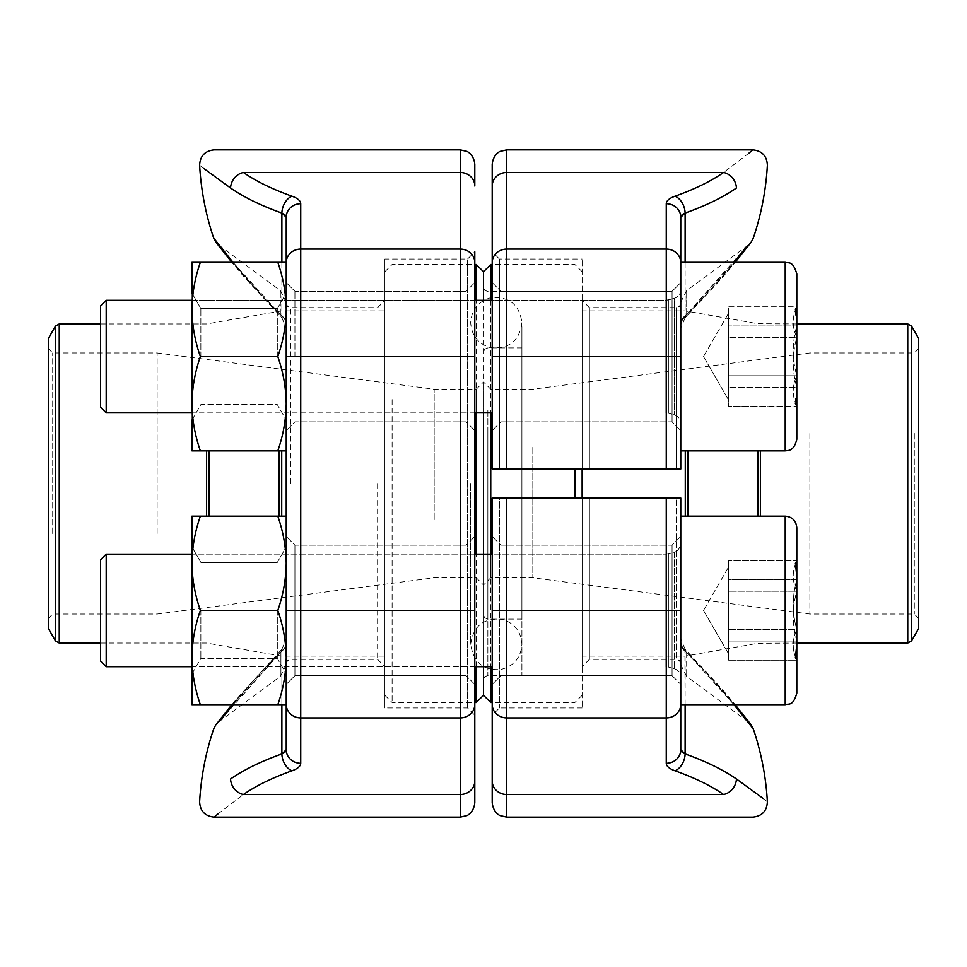 <?xml version="1.0" encoding="UTF-8"?>
<svg xmlns="http://www.w3.org/2000/svg" width="967" height="967" viewBox="0 0 967 967"><rect width="100%" height="100%" fill="white"/><g stroke="black" fill="none" stroke-linecap="round" stroke-linejoin="round"><path stroke-width="0.73" stroke-dasharray="4.83 3.63" d="M492.203 164.39L492.203 468.995L680.768 468.995L589.387 468.995L680.768 468.995L680.768 217.237A14.505 13.526 180 0 0 666.263 203.711C666.396 200.785 669.297 198.283 674.966 196.216A14.505 9.465 -109.5 0 1 685.119 213.066L685.119 316.209L733.977 262.299M589.387 468.995L589.387 307.627L589.387 468.995L582.134 468.995L582.134 259.035L582.134 468.995L582.134 300.374L582.134 468.995L499.455 468.995L589.387 468.995M680.768 324.803L680.768 302.248L680.768 324.803A14.505 12.704 180 0 1 686.655 314.589C719.75 282.013 747.987 245.34 748.18 245.11C748.083 245.219 719.835 281.917 686.655 314.589C719.75 282.013 747.987 245.34 748.18 245.11C748.083 245.219 719.835 281.917 686.655 314.589A14.505 12.704 0 0 0 680.768 324.803M680.768 356.581L680.768 430.557L680.768 282.606L680.768 430.557L680.768 282.606L680.768 356.581L506.708 356.581L506.708 149.885M492.203 282.606L500.906 291.309L672.065 291.309L672.065 421.854L672.065 291.309L672.065 421.854L672.065 291.309L500.906 291.309L500.906 421.854L500.906 291.309L500.906 421.854L500.906 291.309L492.203 282.606L492.203 468.995L492.203 251.783L499.455 259.035L499.455 468.995L499.455 259.035L582.134 259.035M747.394 245.691L685.119 316.209L685.035 317.889L735.162 262.299L722.252 277.698L685.035 317.889L685.119 316.209C684.66 318.759 685.18 318.228 686.655 314.589L686.655 290.584L686.655 314.589C685.168 318.228 684.66 318.772 685.119 316.209A14.505 12.257 180 0 0 680.768 324.96M749.074 153.04L723.57 172.489A14.505 11.991 -124.7 0 1 736.419 188.021M492.203 374.737L492.203 399.153L492.203 374.737M499.455 468.995L492.203 468.995L499.455 468.995M683.028 214.106L681.904 214.988M676.417 498.005L589.387 498.005L680.768 498.005L680.768 663.725L680.768 498.005L676.417 498.005L676.417 659.373L676.417 498.005M589.387 498.005L589.387 659.373L589.387 498.005L582.134 498.005L582.134 707.965L582.134 498.005L582.134 666.626L582.134 498.005L499.455 498.005L589.387 498.005M666.263 498.005L492.203 498.005L492.203 715.217L492.203 536.443L492.203 684.394L500.906 675.691L500.906 545.146L500.906 675.691L500.906 545.146L500.906 675.691L672.065 675.691L672.065 545.146L672.065 675.691L672.065 545.146L672.065 675.691L680.768 684.394L680.768 498.005L666.263 498.005L666.263 610.419L506.708 610.419L506.708 498.005M680.768 516.136L785.204 516.136L785.204 704.701L785.204 516.136L785.204 704.701L680.768 704.701L680.768 516.136L680.768 704.701L680.768 516.136L680.768 684.394L680.768 536.443L680.768 684.394L672.065 675.691L500.906 675.691L492.203 684.394M680.768 642.197L680.768 664.752L680.768 642.197A14.505 12.704 0 0 0 686.655 652.411C719.75 684.987 747.987 721.66 748.18 721.89C748.083 721.781 719.835 685.083 686.655 652.411C719.75 684.987 747.987 721.66 748.18 721.89C748.083 721.781 719.835 685.083 686.655 652.411A14.505 12.704 180 0 1 680.768 642.197M681.904 752.012L680.768 749.763L680.768 610.419L666.263 610.419L666.263 717.925L506.708 717.925L506.708 610.419L492.203 610.419M723.57 794.511A14.505 11.991 124.7 0 0 736.419 778.979A275.462 99.674 0 0 0 685.119 753.934A14.505 9.465 109.5 0 1 674.966 770.784A260.969 94.428 180 0 1 723.57 794.511L506.708 794.511A14.505 13.526 180 0 1 492.203 780.985L492.203 802.61M492.203 498.005L492.203 567.847L492.203 498.005L499.455 498.005L499.455 707.965L499.455 498.005L492.203 498.005M733.977 704.701L685.119 650.791C722.409 687.803 753.317 728.997 753.305 728.913C753.148 728.78 722.337 687.73 685.119 650.791A14.505 12.257 180 0 1 680.768 642.04M767.375 801.8L763.241 798.537M492.203 592.263L492.203 567.847L492.203 592.263M685.119 753.934L684.914 649.099L735.162 704.701L722.252 689.302L685.035 649.111L685.119 650.791C684.66 648.241 685.18 648.772 686.655 652.411L686.655 676.417L686.655 652.411C685.168 648.772 684.66 648.228 685.119 650.791L685.119 704.701M680.768 749.763A14.505 13.526 -0 0 1 666.263 763.289L666.263 717.925A14.505 13.526 0 0 0 680.768 704.399M521.902 409.972L521.902 675.449L521.902 409.972M521.902 431.548L521.902 619.122L521.902 431.548M483.5 408.304L483.5 679.801L483.5 408.304M483.5 402.381L483.5 695.273L483.5 402.381M483.5 666.698L483.5 554.139L483.5 666.698M483.5 412.861L483.5 300.302L483.5 412.861M574.882 468.995L574.882 498.005M490.752 702.526L490.752 264.475M490.752 300.302L490.752 412.861M490.752 554.139L490.752 666.698M582.134 498.005L582.134 468.995M582.134 417.381L582.134 656.109L582.134 417.381M918.65 338.45L918.65 628.55M918.65 431.826L918.65 618.397L918.65 431.826M914.298 433.494L914.298 614.045L914.298 433.494M809.862 433.494L809.862 614.045L809.862 433.494M532.817 447.383L532.817 577.783L532.817 447.383M490.752 447.383L490.752 577.783L490.752 447.383M483.5 444.602L483.5 585.035L483.5 444.602M483.5 433.216L483.5 614.77L483.5 433.216M521.902 483.5L521.902 326.749L521.902 483.5M106.201 300.302L100.568 305.935L100.568 407.228L100.568 305.935L100.568 407.228L106.201 412.861L106.201 300.302L106.201 412.861L106.201 300.302L665.973 300.302L665.973 412.861L665.973 300.302L665.973 412.861L665.973 300.302L668.366 299.963L668.366 413.199L668.366 299.963L668.366 413.199L668.366 299.963L674.458 298.223L674.458 414.94L674.458 298.223C678.423 296.845 680.526 294.053 680.768 289.858L680.768 423.304L680.768 289.858C680.526 294.053 678.423 296.845 674.458 298.223L665.973 300.302L492.203 300.302M680.768 262.299L785.204 262.299L785.204 450.864C787.851 450.356 793.871 451.77 796.808 439.26L796.808 273.903M796.808 325.952L796.808 406.829L796.808 306.334L795.067 309.5L796.808 325.952C792.07 342.548 792.07 359.156 796.808 375.764C792.07 385.966 792.07 396.18 796.808 406.394L795.067 403.662L796.808 387.211C792.07 370.615 792.07 354.007 796.808 337.398C792.07 327.197 792.07 316.983 796.808 306.769L728.634 306.769L728.634 400.096L728.634 306.769L728.634 396.796L728.634 306.769L796.808 306.769L796.808 325.952L728.634 325.952L728.634 350.864L728.634 316.366L728.634 325.952L796.808 325.952L796.808 375.764L728.634 375.764L728.634 406.394L728.634 350.864L728.634 375.764L796.808 375.764L796.808 406.394L728.634 406.394L728.634 313.066L728.634 406.394L796.808 406.829L796.808 387.211L728.634 387.211L796.808 387.211L796.808 337.398L728.634 337.398L796.808 337.398L796.808 306.769L795.067 309.5L796.808 325.952C792.07 342.548 792.07 359.156 796.808 375.764C792.07 385.966 792.07 396.18 796.808 406.394L795.067 403.662L796.808 387.211C792.07 370.615 792.07 354.007 796.808 337.398C792.07 327.197 792.07 316.983 796.808 306.769M100.568 591.079L100.568 661.065L100.568 591.079M796.808 693.097L796.808 527.74C796.119 520.693 792.251 516.825 785.204 516.136M796.808 579.789L796.808 660.666L796.808 579.789C792.07 596.385 792.07 612.993 796.808 629.602C792.07 639.803 792.07 650.017 796.808 660.231L795.067 657.5L796.808 641.048C792.07 624.452 792.07 607.844 796.808 591.236C792.07 581.034 792.07 570.82 796.808 560.606L795.067 563.338L796.808 579.789L728.634 579.789L728.634 653.934L728.634 560.606L728.634 650.634L728.634 560.606L728.634 579.789L796.808 579.789L796.808 629.602L728.634 629.602L728.634 660.231L728.634 604.701L728.634 629.602L796.808 629.602C792.07 639.803 792.07 650.017 796.808 660.231L728.634 660.231L728.634 566.904L728.634 660.231L796.808 660.231L796.808 641.048L728.634 641.048L796.808 641.048L796.808 660.231L795.067 657.5L796.808 641.048L796.808 591.236L728.634 591.236L796.808 591.236L796.808 560.606L728.634 560.606L796.808 560.606L795.067 563.338L796.808 579.789C792.07 596.385 792.07 612.993 796.808 629.602M680.768 635.899L680.768 543.696L680.768 635.899M106.201 588.927L106.201 666.698L106.201 588.927M106.201 554.139L100.568 559.772L100.568 661.065L106.201 666.698L106.201 554.139L665.973 554.139L665.973 666.698L665.973 554.139L665.973 666.698L665.973 554.139L668.366 553.801L668.366 667.037L668.366 553.801L668.366 667.037L668.366 553.801L674.458 552.06L674.458 668.777L674.458 552.06C672.839 552.411 679.197 552.362 680.768 543.696C679.197 552.362 672.839 552.411 674.458 552.06L665.973 554.139L492.203 554.139M796.808 560.171L795.007 563.302L796.808 560.606C792.07 570.82 792.07 581.034 796.808 591.236C792.07 607.844 792.07 624.452 796.808 641.048M200.374 704.701L191.95 704.701L200.374 704.701C194.996 689.326 192.191 673.612 191.95 657.56C192.191 673.612 194.996 689.326 200.374 704.701L191.95 704.701L191.95 657.56C192.191 641.508 194.996 625.794 200.374 610.419C194.996 625.794 192.191 641.508 191.95 657.56L191.95 563.278C192.191 579.33 194.996 595.043 200.374 610.419C194.996 595.043 192.191 579.33 191.95 563.278C192.191 547.225 194.996 531.512 200.374 516.136C194.996 531.512 192.191 547.225 191.95 563.278L191.95 657.56C192.191 673.612 194.996 689.326 200.374 704.701L277.807 704.701C283.186 689.326 285.99 673.612 286.232 657.56C285.99 673.612 283.186 689.326 277.807 704.701L286.232 704.701L286.232 657.56C285.99 641.508 283.186 625.794 277.807 610.419L200.374 610.419C194.996 625.794 192.191 641.508 191.95 657.56L191.95 516.136L200.374 516.136L191.95 516.136L191.95 563.278C192.191 579.33 194.996 595.043 200.374 610.419L277.807 610.419C283.186 625.794 285.99 641.508 286.232 657.56L286.232 563.278C285.99 579.33 283.186 595.043 277.807 610.419C283.186 595.043 285.99 579.33 286.232 563.278C285.99 547.225 283.186 531.512 277.807 516.136L200.374 516.136C194.996 531.512 192.191 547.225 191.95 563.278L191.95 657.56M277.807 516.136L200.374 516.136L277.807 516.136C283.186 531.512 285.99 547.225 286.232 563.278L286.232 516.136L286.232 563.278L286.232 516.136L277.807 516.136C283.186 531.512 285.99 547.225 286.232 563.278L286.232 657.56C285.99 673.612 283.186 689.326 277.807 704.701M200.87 610.419L200.87 658.418L200.87 610.419M277.311 610.419L277.311 658.418L277.311 610.419M285.096 214.988L286.232 217.237L286.232 704.399A14.505 13.526 180 0 0 300.737 717.925L460.292 717.925L460.292 817.115M377.613 483.5L377.613 659.373L377.613 483.5M286.232 483.5L286.232 663.725L286.232 483.5M277.807 262.299L200.374 262.299L277.807 262.299C283.186 277.674 285.99 293.388 286.232 309.44L286.232 403.723C285.99 419.775 283.186 435.488 277.807 450.864L286.232 450.864L277.807 450.864C283.186 435.488 285.99 419.775 286.232 403.723C285.99 387.67 283.186 371.957 277.807 356.581C283.186 371.957 285.99 387.67 286.232 403.723L286.232 309.44C285.99 325.492 283.186 341.206 277.807 356.581C283.186 341.206 285.99 325.492 286.232 309.44L286.232 262.299L277.807 262.299C283.186 277.674 285.99 293.388 286.232 309.44C285.99 293.388 283.186 277.674 277.807 262.299L286.232 262.299L286.232 324.96L286.232 262.299L200.374 262.299C194.996 277.674 192.191 293.388 191.95 309.44C192.191 325.492 194.996 341.206 200.374 356.581C194.996 371.957 192.191 387.67 191.95 403.723C192.191 419.775 194.996 435.488 200.374 450.864L191.95 450.864L200.374 450.864C194.996 435.488 192.191 419.775 191.95 403.723C192.191 387.67 194.996 371.957 200.374 356.581C194.996 341.206 192.191 325.492 191.95 309.44C192.191 293.388 194.996 277.674 200.374 262.299L191.95 262.299L200.374 262.299C194.996 277.674 192.191 293.388 191.95 309.44L191.95 450.864L191.95 309.44C192.191 325.492 194.996 341.206 200.374 356.581C194.996 371.957 192.191 387.67 191.95 403.723C192.191 419.775 194.996 435.488 200.374 450.864L191.95 450.864L191.95 293.122L191.95 403.723M286.232 324.803L286.232 302.248L286.232 324.803A14.505 12.704 180 0 0 280.345 314.589C247.25 282.013 219.013 245.34 218.82 245.11C218.917 245.219 247.165 281.917 280.345 314.589C247.25 282.013 219.013 245.34 218.82 245.11C218.917 245.219 247.165 281.917 280.345 314.589A14.505 12.704 0 0 1 286.232 324.803M219.606 721.309L281.88 650.791C282.34 648.241 281.82 648.772 280.345 652.411L280.345 676.417L280.345 652.411A14.505 12.704 180 0 0 286.232 642.197L286.232 664.752L286.232 642.197A14.505 12.704 0 0 1 280.345 652.411C247.25 684.987 219.013 721.66 218.82 721.89C218.917 721.781 247.165 685.083 280.345 652.411C247.25 684.987 219.013 721.66 218.82 721.89C218.917 721.781 247.165 685.083 280.345 652.411C281.832 648.772 282.34 648.228 281.88 650.791L233.023 704.701M286.232 356.581L286.232 430.557L286.232 282.606L286.232 430.557L286.232 282.606L286.232 420.041L286.232 293.122L286.232 420.041L286.232 356.581L460.292 356.581L460.292 717.925A14.505 13.526 180 0 0 474.797 704.399L474.797 251.783L474.797 374.737L474.797 251.783L467.545 259.035L467.545 707.965L467.545 259.035L384.866 259.035L384.866 707.965L384.866 259.035M286.232 610.419L286.232 684.394L286.232 536.443L286.232 684.394L286.232 536.443L286.232 673.878L286.232 610.419L474.797 610.419L474.797 592.263L474.797 715.217L467.545 707.965L384.866 707.965M474.797 802.61L474.797 704.399M474.797 567.847L474.797 282.606L474.797 567.847M474.797 684.394L466.094 675.691L294.935 675.691L294.935 545.146L294.935 675.691L294.935 545.146L294.935 675.691L466.094 675.691L466.094 545.146L466.094 675.691L466.094 545.146L466.094 675.691L474.797 684.394L474.797 610.419M281.88 213.066A14.505 9.465 -70.5 0 1 292.034 196.216A260.969 94.428 0 0 1 243.43 172.489A14.505 11.991 -55.3 0 0 230.581 188.021A275.462 99.674 180 0 0 281.88 213.066L281.88 316.209C244.591 279.197 213.683 238.003 213.695 238.087C213.852 238.22 244.663 279.27 281.88 316.209A14.505 12.257 0 0 1 286.232 324.96A14.505 12.257 180 0 0 281.88 316.209L281.965 317.889L231.838 262.299L244.748 277.698L281.965 317.889L281.88 316.209C282.34 318.759 281.82 318.228 280.345 314.589L280.345 290.584L280.345 314.589C281.832 318.228 282.34 318.772 281.88 316.209L281.88 262.299M233.023 262.299L281.88 316.209M199.625 165.2L203.759 168.463M217.926 813.96L243.43 794.511L460.292 794.511A14.505 13.526 180 0 0 474.797 780.985M294.935 356.581L294.935 291.309L294.935 356.581M466.094 356.581L466.094 421.854L466.094 356.581M474.797 374.737L474.797 399.153L474.797 374.737M286.232 217.237A14.505 13.526 180 0 1 300.737 203.711L300.737 249.075L460.292 249.075L460.292 356.581L474.797 356.581M285.857 751.081L286.232 749.763A14.505 13.526 180 0 0 300.737 763.289C300.604 766.215 297.703 768.717 292.034 770.784A14.505 9.465 -109.5 0 1 281.88 753.934L281.88 650.791A14.505 12.257 180 0 0 286.232 642.04A14.505 12.257 -0 0 1 281.88 650.791L281.88 704.701M285.096 752.012L283.972 752.894M230.581 778.979A14.505 11.991 -124.7 0 0 243.43 794.511A260.969 94.428 180 0 1 292.034 770.784M483.5 522.398L483.5 381.965L483.5 522.398M392.118 399.601L392.118 702.526L392.118 399.601M476.248 666.698L476.248 554.139M476.248 412.861L476.248 300.302M476.248 264.475L476.248 702.526M384.866 402.381L384.866 695.273L384.866 402.381M384.866 549.619L384.866 310.89L384.866 549.619M48.35 628.55L48.35 338.45M48.35 535.174L48.35 348.603L48.35 535.174M52.702 533.506L52.702 352.955L52.702 533.506M157.137 533.506L157.137 352.955L157.137 533.506M434.183 519.617L434.183 389.217L434.183 519.617M476.248 519.617L476.248 389.217L476.248 519.617M286.232 309.44L286.232 403.723L286.232 309.44C285.99 325.492 283.186 341.206 277.807 356.581C283.186 371.957 285.99 387.67 286.232 403.723L286.232 450.864L286.232 403.723C285.99 419.775 283.186 435.488 277.807 450.864L200.374 450.864M277.807 356.581L200.374 356.581M200.87 356.581L200.87 308.582L200.87 356.581M277.311 356.581L277.311 308.582L277.311 356.581M286.232 516.136L286.232 563.278C285.99 579.33 283.186 595.043 277.807 610.419L200.374 610.419M277.807 610.419C283.186 625.794 285.99 641.508 286.232 657.56L286.232 563.278L286.232 657.56M191.95 563.278L191.95 516.136L200.374 516.136M191.95 673.878L200.87 658.418L277.311 658.418L286.232 673.878L277.311 658.418L200.87 658.418L191.95 673.878L191.95 546.959L200.87 562.419L191.95 546.959M277.807 450.864L286.232 450.864L286.232 403.723L286.232 450.864M191.95 309.44L191.95 262.299L200.374 262.299M191.95 420.041L200.87 404.581L277.311 404.581L286.232 420.041L277.311 404.581L200.87 404.581L191.95 420.041L191.95 293.122L200.87 308.582L191.95 293.122M676.417 468.995L676.417 307.627L676.417 468.995M666.263 203.711L666.263 249.075L506.708 249.075A14.505 13.526 180 0 0 492.203 262.601M674.966 196.216A260.969 94.428 0 0 0 723.57 172.489L506.708 172.489A14.505 13.526 180 0 0 492.203 186.015M680.768 262.601A14.505 13.526 180 0 0 666.263 249.075L666.263 468.995M506.708 468.995L506.708 356.581L492.203 356.581M685.119 262.299L685.119 316.209M506.708 817.115L506.708 717.925A14.505 13.526 180 0 1 492.203 704.399M674.966 770.784C669.285 768.705 666.384 766.202 666.263 763.289M487.852 409.972L487.852 675.449L487.852 409.972M685.277 450.864L685.277 516.136M757.826 450.864L757.826 516.136M687.839 516.136L687.839 450.864M760.388 516.136L760.388 450.864M907.759 323.945L907.759 643.055M911.53 640.879L911.53 326.121M487.852 431.548L487.852 619.122L487.852 431.548M290.584 483.5L290.584 307.627L290.584 483.5M300.737 763.289L300.737 249.075A14.505 13.526 180 0 0 286.232 262.601M243.43 172.489L460.292 172.489L460.292 249.075A14.505 13.526 0 0 1 474.797 262.601M292.034 196.216C297.715 198.295 300.616 200.798 300.737 203.711M460.292 149.885L460.292 172.489A14.505 13.526 0 0 1 474.797 186.015M281.723 516.136L281.723 450.864M209.174 516.136L209.174 450.864M279.161 450.864L279.161 516.136M206.612 450.864L206.612 516.136M59.241 643.055L59.241 323.945M55.47 326.121L55.47 640.879M680.768 303.275L679.475 306.382L676.417 307.627L589.387 307.627L582.134 300.374M680.768 302.248L686.655 290.584L748.18 245.11M500.906 421.854L672.065 421.854L680.768 430.557L672.065 421.854L500.906 421.854L492.203 430.557L500.906 421.854M672.065 291.309L680.768 282.606L672.065 291.309M685.047 317.865L680.768 328.103L685.047 317.865M748.192 245.098L751.069 242.27M680.768 663.725L679.475 660.618L676.417 659.373L589.387 659.373L582.134 666.626M582.134 707.965L499.455 707.965L492.203 715.217M680.768 664.752L686.655 676.417L748.18 721.89M500.906 545.146L672.065 545.146L680.768 536.443L672.065 545.146L500.906 545.146L492.203 536.443L500.906 545.146M685.047 649.135L680.768 638.897L685.047 649.135M748.192 721.902L751.069 724.73M521.902 291.55L487.852 291.55L484.793 290.305L483.5 287.199M521.902 675.449L487.852 675.449L484.793 676.695L483.5 679.801M582.134 271.727L574.882 264.475L492.203 264.475M582.134 695.273L574.882 702.526L492.203 702.526M796.808 323.945L757.826 323.715L685.277 310.89L582.134 310.89M796.808 643.055L757.826 643.285L685.277 656.109L582.134 656.109M48.35 618.397L52.702 614.045L157.137 614.045L434.183 577.783L476.248 577.783L483.5 585.035L490.752 577.783L532.817 577.783L809.862 614.045L914.298 614.045L918.65 618.397M48.35 348.603L52.702 352.955L157.137 352.955L434.183 389.217L476.248 389.217L483.5 381.965L490.752 389.217L532.817 389.217L809.862 352.955L914.298 352.955L918.65 348.603M521.902 347.878L487.852 347.878L484.793 349.123L483.5 352.23M521.902 619.122L487.852 619.122L484.793 617.877L483.5 614.77M470.699 483.5L470.699 644.288C473.214 625.854 483.802 617.575 502.465 619.436C514.625 623.28 521.104 631.56 521.902 644.288C520.923 657.85 513.828 666.263 500.616 669.527C483.331 670.651 473.359 662.238 470.699 644.288L470.699 483.5M521.902 322.712C519.497 341 508.968 349.292 490.317 347.6C478.061 343.817 471.521 335.525 470.699 322.712C471.509 309.936 478.024 301.644 490.245 297.836C508.896 296.071 519.448 304.363 521.902 322.712M674.458 414.94C678.423 416.318 680.526 419.11 680.768 423.304C680.526 419.11 678.423 416.318 674.458 414.94L668.366 413.199L674.458 414.94M106.201 412.861L492.203 412.861M474.797 300.302L191.95 300.302M474.797 412.861L191.95 412.861M795.007 309.464L796.808 306.334L795.007 309.464M795.007 403.698L796.808 406.829L795.007 403.698M703.517 356.581L728.634 400.096L703.517 356.581L728.634 313.066L703.517 356.581M674.458 668.777C678.423 670.155 680.526 672.947 680.768 677.142C680.526 672.947 678.423 670.155 674.458 668.777L668.366 667.037L674.458 668.777M492.203 666.698L106.201 666.698M795.007 657.536L796.808 660.666L795.007 657.536M703.517 610.419L728.634 653.934L703.517 610.419L728.634 566.904L703.517 610.419M785.204 450.864L680.768 450.864M474.797 554.139L191.95 554.139M474.797 666.698L191.95 666.698M277.311 562.419L200.87 562.419L277.311 562.419L286.232 546.959L277.311 562.419M286.232 663.725L287.525 660.618L290.584 659.373L377.613 659.373L384.866 666.626M286.232 303.275L287.525 306.382L290.584 307.627L377.613 307.627L384.866 300.374M286.232 664.752L280.345 676.417L218.82 721.89M286.232 302.248L280.345 290.584L218.82 245.11M466.094 545.146L294.935 545.146L286.232 536.443L294.935 545.146L466.094 545.146L474.797 536.443L466.094 545.146M294.935 675.691L286.232 684.394L294.935 675.691M466.094 291.309L294.935 291.309L286.232 282.606L294.935 291.309L466.094 291.309L474.797 282.606L466.094 291.309M466.094 421.854L294.935 421.854L286.232 430.557L294.935 421.854L466.094 421.854L474.797 430.557L466.094 421.854M281.953 317.865L286.232 328.103L281.953 317.865M218.808 245.098L215.931 242.27M281.953 649.135L286.232 638.909L281.953 649.135M231.838 704.701L281.965 649.111L236.129 699.492L221.383 717.732M219.521 720.113L216.004 724.634M215.931 724.73L218.808 721.902M384.866 695.273L392.118 702.526L474.797 702.526M384.866 271.727L392.118 264.475L474.797 264.475M100.568 643.055L206.612 643.055L281.723 656.109L384.866 656.109M100.568 323.945L206.612 323.945L281.723 310.89L384.866 310.89M277.311 308.582L200.87 308.582L277.311 308.582L286.232 293.122L277.311 308.582"/><path stroke-width="1.45" d="M680.768 450.864L785.204 450.864L785.204 262.299L680.768 262.299L680.768 217.237L680.768 468.995L492.203 468.995L492.203 164.39C493.243 153.971 500.423 151.166 500.326 151.36L506.708 149.885L506.708 468.995M680.768 262.299L680.768 217.237L685.119 213.066A275.462 99.674 180 0 0 736.419 188.021A275.462 99.674 180 0 1 685.119 213.066L685.119 262.299M492.203 251.783L492.203 282.606M733.977 262.299L747.394 245.691M736.419 188.021C777.516 158.056 777.516 158.056 736.419 188.021C777.516 158.056 777.516 158.056 736.419 188.021A14.505 11.991 55.3 0 0 723.57 172.489C762.54 142.778 762.54 142.778 723.57 172.489L506.708 172.489A14.505 13.526 0 0 0 492.203 186.015M751.069 242.282L735.162 262.299L751.069 242.282L753.305 238.087A275.595 275.595 0 0 0 767.375 165.2C766.879 155.989 762.056 150.888 752.894 149.885L749.074 153.04M685.119 316.209A14.505 12.257 -0 0 0 680.768 324.731M681.904 214.988L680.768 217.237A14.505 13.526 180 0 0 666.263 203.711L666.263 249.075L506.708 249.075A14.505 13.526 0 0 0 492.203 262.601M666.263 203.711C666.384 200.798 669.285 198.295 674.966 196.216A14.505 9.465 70.5 0 1 685.119 213.066M685.083 213.078L683.028 214.106M506.708 498.005L680.768 498.005L680.768 749.763L680.768 704.701L680.768 749.763L685.119 753.934A275.462 99.674 0 0 1 736.419 778.979C777.516 808.944 777.516 808.944 736.419 778.979A14.505 11.991 -55.3 0 1 723.57 794.511C762.54 824.222 762.54 824.222 723.57 794.511C762.54 824.222 762.54 824.222 723.57 794.511L506.708 794.511L506.708 817.115L500.326 815.64C500.423 815.834 493.243 813.029 492.203 802.61L492.203 498.005L506.708 498.005L506.708 794.511A14.505 13.526 0 0 1 492.203 780.985L492.203 684.394M506.708 817.115L752.894 817.115C762.056 816.112 766.879 811.011 767.375 801.8A275.595 275.595 0 0 0 753.305 728.913L733.977 704.701M763.241 798.537L736.999 779.378M681.904 752.012L685.119 753.934A14.505 9.465 -70.5 0 1 674.966 770.784A260.969 94.428 180 0 1 723.57 794.511M685.119 650.791A14.505 12.257 0 0 1 680.768 642.257M674.966 770.784C669.297 768.717 666.396 766.215 666.263 763.289A14.505 13.526 0 0 0 680.768 749.763M474.797 702.526L476.248 702.526L483.5 695.273L483.5 666.698L483.5 695.273L490.752 702.526L490.752 666.698M483.5 554.139L483.5 412.861L483.5 554.139M483.5 300.302L483.5 271.727L483.5 300.302M574.882 498.005L574.882 468.995M492.203 264.475L490.752 264.475L490.752 300.302M490.752 412.861L490.752 554.139M582.134 468.995L582.134 498.005M911.53 640.879L918.65 628.55L918.65 338.45L911.53 326.121L911.53 640.879L907.759 643.055L907.759 323.945L796.808 323.945M106.201 412.861L100.568 407.228L100.568 305.935L106.201 300.302L106.201 412.861L191.95 412.861M796.808 273.903C792.662 259.785 788.286 263.64 785.204 262.299C788.286 263.64 792.662 259.785 796.808 273.903L796.808 439.26C793.871 451.77 787.851 450.356 785.204 450.864M796.808 306.769L796.808 325.952M106.201 666.698L100.568 661.065L100.568 559.772L106.201 554.139L106.201 666.698L191.95 666.698M785.204 516.136C792.251 516.825 796.119 520.693 796.808 527.74L796.808 693.097C792.94 706.913 788.721 703.287 785.204 704.701L785.204 516.136L680.768 516.136M796.808 629.602L796.808 641.048M796.808 579.789L796.808 560.171M796.808 693.097C792.94 706.913 788.721 703.287 785.204 704.701L680.768 704.701L680.768 610.419L492.203 610.419M200.374 704.701C194.996 689.326 192.191 673.612 191.95 657.56L191.95 704.701L286.232 704.701L286.232 749.763L286.232 217.237L286.232 262.299L286.232 217.237L281.88 213.066A275.462 99.674 180 0 1 230.581 188.021C189.484 158.056 189.484 158.056 230.581 188.021L203.759 168.463M474.797 251.783L474.797 802.61C473.878 812.872 466.481 815.943 466.674 815.64L460.292 817.115L460.292 149.885L466.674 151.36C466.481 151.057 473.878 154.128 474.797 164.39L474.797 186.015L474.797 164.39M474.797 715.217L474.797 684.394M460.292 149.885L214.106 149.885C204.944 150.888 200.121 155.989 199.625 165.2A275.595 275.595 0 0 0 213.695 238.087L233.023 262.299M233.023 704.701L219.606 721.309M281.88 753.934A275.462 99.674 0 0 0 230.581 778.979C189.484 808.944 189.484 808.944 230.581 778.979C189.484 808.944 189.484 808.944 230.581 778.979A275.462 99.674 0 0 1 281.88 753.934A14.505 9.465 70.5 0 0 292.034 770.784C297.715 768.705 300.616 766.202 300.737 763.289A14.505 13.526 180 0 1 286.232 749.763L281.88 753.934L281.88 704.701M230.581 778.979A14.505 11.991 55.3 0 0 243.43 794.511C204.46 824.222 204.46 824.222 243.43 794.511L460.292 794.511A14.505 13.526 0 0 0 474.797 780.985M460.292 817.115L214.106 817.115L217.926 813.96M474.797 186.015A14.505 13.526 180 0 0 460.292 172.489L243.43 172.489C204.46 142.778 204.46 142.778 243.43 172.489C204.46 142.778 204.46 142.778 243.43 172.489A14.505 11.991 124.7 0 0 230.581 188.021M285.096 214.988L281.88 213.066A14.505 9.465 109.5 0 1 292.034 196.216A260.969 94.428 0 0 1 243.43 172.489M292.034 196.216C297.703 198.283 300.604 200.785 300.737 203.711A14.505 13.526 180 0 0 286.232 217.237M285.857 751.081L285.096 752.012M283.972 752.894L282.001 753.885M476.248 554.139L476.248 412.861M476.248 300.302L476.248 264.475L474.797 264.475M476.248 702.526L476.248 666.698M48.35 539.066L48.35 628.55L55.47 640.879L55.47 326.121L48.35 338.45L48.35 539.066M200.374 516.136L191.95 516.136L191.95 563.278C192.191 547.225 194.996 531.512 200.374 516.136L286.232 516.136M277.807 704.701C283.186 689.326 285.99 673.612 286.232 657.56C285.99 641.508 283.186 625.794 277.807 610.419L200.374 610.419C194.996 595.043 192.191 579.33 191.95 563.278L191.95 546.959M277.807 610.419C283.186 595.043 285.99 579.33 286.232 563.278C285.99 547.225 283.186 531.512 277.807 516.136M191.95 673.878L191.95 657.56C192.191 641.508 194.996 625.794 200.374 610.419M300.737 203.711L300.737 717.925A14.505 13.526 180 0 1 286.232 704.399L286.232 657.56M191.95 657.56L191.95 563.278M286.232 450.864L200.374 450.864C194.996 435.488 192.191 419.775 191.95 403.723C192.191 387.67 194.996 371.957 200.374 356.581C194.996 341.206 192.191 325.492 191.95 309.44C192.191 293.388 194.996 277.674 200.374 262.299L191.95 262.299L191.95 293.122M191.95 420.041L191.95 450.864L200.374 450.864M277.807 450.864C283.186 435.488 285.99 419.775 286.232 403.723C285.99 387.67 283.186 371.957 277.807 356.581C283.186 341.206 285.99 325.492 286.232 309.44C285.99 293.388 283.186 277.674 277.807 262.299L200.374 262.299M277.807 262.299L286.232 262.299L286.232 309.44M277.807 356.581L200.374 356.581M191.95 403.723L191.95 309.44M666.263 468.995L666.263 356.581L492.203 356.581M680.768 356.581L666.263 356.581L666.263 249.075A14.505 13.526 180 0 1 680.768 262.601M674.966 196.216A260.969 94.428 0 0 0 723.57 172.489M666.263 763.289L666.263 717.925L506.708 717.925A14.505 13.526 0 0 1 492.203 704.399M680.768 704.399A14.505 13.526 -0 0 1 666.263 717.925L666.263 498.005M685.119 704.701L685.119 753.934M685.277 516.136L685.277 450.864M757.826 516.136L757.826 450.864M687.839 450.864L687.839 516.136M760.388 450.864L760.388 516.136M286.232 262.601A14.505 13.526 180 0 1 300.737 249.075L460.292 249.075A14.505 13.526 180 0 1 474.797 262.601M286.232 356.581L474.797 356.581M286.232 610.419L474.797 610.419M300.737 763.289L300.737 717.925L460.292 717.925A14.505 13.526 -0 0 0 474.797 704.399M292.034 770.784A260.969 94.428 180 0 0 243.43 794.511M281.88 262.299L281.88 213.066M281.723 450.864L281.723 516.136M209.174 450.864L209.174 516.136M279.161 516.136L279.161 450.864M206.612 516.136L206.612 450.864M100.568 323.945L59.241 323.945L59.241 643.055L100.568 643.055M752.894 149.885L506.708 149.885M751.069 724.73L735.162 704.701L751.069 724.718L753.305 728.913M492.203 702.526L490.752 702.526M907.759 643.055L796.808 643.055M476.248 264.475L483.5 271.727L490.752 264.475M907.759 323.945L911.53 326.121M492.203 300.302L474.797 300.302M191.95 300.302L106.201 300.302M492.203 412.861L474.797 412.861M492.203 554.139L474.797 554.139M191.95 554.139L106.201 554.139M492.203 666.698L474.797 666.698M231.838 704.701L215.714 725.02L213.695 728.913A275.595 275.595 0 0 0 199.625 801.8C200.121 811.011 204.944 816.112 214.106 817.115M215.931 242.27L231.838 262.299L215.931 242.282L213.695 238.087M221.383 717.732L219.521 720.113M55.47 640.879L59.241 643.055M59.241 323.945L55.47 326.121"/></g></svg>
